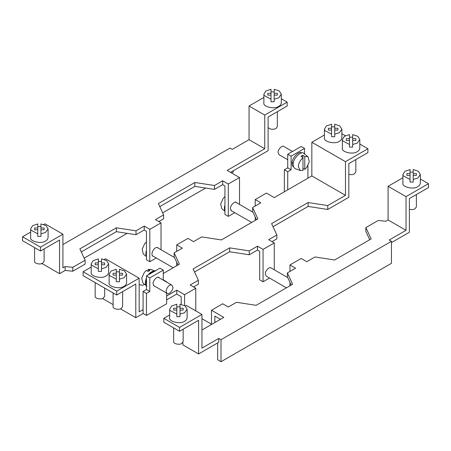 <?xml version="1.0" encoding="UTF-8"?>
<svg xmlns="http://www.w3.org/2000/svg" width="451" height="451" viewBox="0 0 451 451"><rect width="100%" height="100%" fill="white"/><g stroke="black" fill="none" stroke-linecap="round" stroke-linejoin="round"><path stroke-width="0.68" d="M166.633 293.088L166.633 303.782L146.451 315.435L143.085 313.49L135.796 317.701L135.796 284.034L116.736 295.044L116.736 291.16L139.162 278.211L105.523 258.789L104.311 259.488M116.736 291.16L83.097 271.739L83.097 275.623L116.736 295.044M101.503 261.112L100.951 261.428M91.198 267.06L83.097 271.739M98.329 262.922L95.161 262.922L95.161 264.754L98.329 264.754L98.329 258.885L93.148 260.667L91.198 263.841L91.198 272.381C89.777 276.187 101.763 279.321 106.086 275.944C107.631 275.116 108.482 273.932 108.64 272.381L108.64 263.841L106.588 260.593L101.503 258.885L101.503 264.754L104.677 264.754L104.677 262.922L101.503 262.922M116.273 273.283L113.1 273.283L113.1 275.11L116.273 275.11L116.273 269.247L111.087 271.023L109.136 274.197L109.136 282.743C107.716 286.543 119.701 289.677 124.025 286.3C125.57 285.472 126.421 284.288 126.579 282.743L126.579 274.197L124.527 270.95L119.442 269.247L119.442 275.11L122.616 275.11L122.616 273.283L119.442 273.283M324.421 135.001L311.838 142.262L311.838 175.929L307.915 178.196L307.915 165.607M311.838 175.929L345.477 195.351L345.477 161.684L367.903 148.74L359.802 144.061M345.381 135.734L341.864 133.705M345.477 161.684L311.838 142.262M331.558 128.27L328.384 128.27L328.384 130.102L331.558 130.102L331.558 124.239L326.372 126.015L324.421 129.189L324.421 137.735C323.001 141.535 334.986 144.67 339.31 141.293C340.855 140.464 341.706 139.28 341.864 137.735L341.864 129.189L339.812 125.942L334.727 124.239L334.727 130.102L337.9 130.102L337.9 128.27L334.727 128.27M349.497 138.632L346.323 138.632L346.323 140.464L349.497 140.464L349.497 134.595L344.31 136.371L342.36 139.545L342.36 148.091C340.939 151.897 352.924 155.026 357.248 151.654C358.793 150.82 359.644 149.636 359.802 148.091L359.802 139.545L357.75 136.303L352.671 134.595L352.671 140.464L355.839 140.464L355.839 138.632L352.671 138.632M169.683 314.967L163.831 318.344L179.526 327.409L201.952 314.465L186.257 305.4L185.209 306.003M176.82 308.236L173.652 308.236L173.652 310.068L176.82 310.068L176.82 304.205L171.634 305.981L169.683 309.155L169.683 317.701C168.262 321.501 180.248 324.635 184.572 321.259C186.116 320.43 186.968 319.246 187.126 317.701L187.126 309.155L185.073 305.908L179.994 304.205L179.994 310.068L183.162 310.068L183.162 308.236L179.994 308.236M402.912 177.728L388.085 186.286L406.024 196.642L428.45 183.698L428.45 187.582L409.39 198.587L409.39 232.248L391.445 242.604M420.355 179.019L428.45 183.698M410.044 173.59L406.875 173.59L406.875 175.416L410.044 175.416L410.044 169.553L404.863 171.329L402.912 174.503L402.912 183.05C401.486 186.855 413.477 189.984 417.795 186.607C419.345 185.778 420.197 184.594 420.355 183.05L420.355 174.503L418.297 171.256L413.217 169.553L413.217 175.416L416.386 175.416L416.386 173.59L413.217 173.59M264.743 115.078L249.048 106.013L249.048 139.675L264.743 148.74L264.743 115.078L287.169 102.129L281.317 98.746M263.874 97.455L249.048 106.013M271.006 93.318L267.838 93.318L267.838 95.144L271.006 95.144L271.006 89.281L265.825 91.057L263.874 94.231L263.874 102.777C262.448 106.577 274.439 109.711 278.763 106.335C280.308 105.506 281.159 104.322 281.317 102.777L281.317 94.231L279.265 90.984L274.18 89.281L274.18 95.144L277.348 95.144L277.348 93.318L274.18 93.318M62.914 234.187L62.914 267.855L65.158 266.558L72.786 267.336L72.786 271.22L65.158 270.442L59.555 273.678L59.555 240.017L40.489 251.021L40.489 247.137L62.914 234.187L44.976 223.831L43.764 224.53M40.489 247.137L22.55 236.781L22.55 240.665L40.489 251.021M40.956 226.154L40.404 226.47M30.645 232.102L22.55 236.781M37.783 227.964L34.614 227.964L34.614 229.796L37.783 229.796L37.783 223.933L32.596 225.709L30.645 228.882L30.645 237.429C29.225 241.229 41.216 244.363 45.534 240.986C47.079 240.157 47.93 238.974 48.088 237.429L48.088 228.882L46.036 225.635L40.956 223.933L40.956 229.796L44.125 229.796L44.125 227.964L40.956 227.964M274.18 91.869L271.006 91.869M263.874 94.231L264.168 95.533L271.006 99.181L271.006 101.774L274.18 101.774L274.18 99.181L278.763 97.794L281.317 94.231M277.348 111.685L277.348 126.601L275.956 128.541C272.776 129.809 270.16 129.465 268.108 127.515M413.217 172.141L410.044 172.141M402.912 174.503L403.205 175.805L410.044 179.453L410.044 182.046L413.217 182.046L413.217 179.453L417.795 178.066L420.355 174.503M416.386 194.544L416.386 206.874L414.993 208.813C413.578 209.653 411.707 209.811 409.39 209.292M352.671 137.183L349.497 137.183M342.36 139.545L342.659 140.847L349.497 144.495L349.497 147.088L352.671 147.088L352.671 144.495L357.248 143.108L359.802 139.545M355.839 159.586L355.839 171.916L354.447 173.855C353.032 174.695 351.16 174.853 348.837 174.334M334.727 126.827L331.558 126.827M324.421 129.189L324.72 130.491L331.558 134.139L331.558 136.726L334.727 136.726L334.727 134.139L339.31 132.746L341.864 129.189M40.956 226.52L37.783 226.52M30.645 228.882L30.944 230.185L37.783 233.832L37.783 236.42L40.956 236.42L40.956 233.832L45.534 232.44L48.088 228.882M44.125 248.924L44.125 261.247L42.732 263.192C40.376 265.036 33.836 263.322 34.614 261.247L34.614 247.627M101.503 261.479L98.329 261.479M91.198 263.841L91.491 265.143L98.329 268.79L98.329 271.378L101.503 271.378L101.503 268.79L106.086 267.398L108.64 263.841M104.677 288.076L104.677 296.206L103.279 298.15C100.923 299.988 94.383 298.28 95.161 296.206L95.161 282.585M119.442 271.835L116.273 271.835M109.136 274.197L109.435 275.499L116.273 279.146L116.273 281.74L119.442 281.74L119.442 279.146L124.025 277.76L126.579 274.197M122.616 291.65L122.616 306.567L121.223 308.507C118.861 310.35 112.327 308.642 113.1 306.567L113.1 292.941M179.994 306.793L176.82 306.793M169.683 309.155L169.982 310.457L176.82 314.105L176.82 316.692L179.994 316.692L179.994 314.105L184.572 312.712L187.126 309.155M183.162 329.196L183.162 341.525L181.77 343.465C179.413 345.308 172.874 343.6 173.652 341.525L173.652 327.9M287.169 102.129L287.169 106.013L268.108 117.018L268.108 150.679L230.546 172.367M163.831 318.344L163.831 322.228L179.526 331.293L179.526 327.409M201.952 314.465L201.952 348.127L218.774 338.413L218.774 342.298L198.592 353.95L198.592 320.289L179.526 331.293M367.903 148.74L367.903 152.624L348.837 163.628L348.837 197.29L327.747 209.467L327.747 205.583L345.477 195.351M274.18 99.181L274.18 95.144M271.006 95.144L271.006 99.181M277.348 95.144L277.348 93.318M267.838 95.144L267.838 93.318M413.217 179.453L413.217 175.416M410.044 175.416L410.044 179.453M416.386 175.416L416.386 173.59M406.875 175.416L406.875 173.59M352.671 144.495L352.671 140.464M349.497 140.464L349.497 144.495M355.839 140.464L355.839 138.632M346.323 140.464L346.323 138.632M334.727 134.139L334.727 130.102M331.558 130.102L331.558 134.139M337.9 130.102L337.9 128.27M328.384 130.102L328.384 128.27M40.956 233.832L40.956 229.796M37.783 229.796L37.783 233.832M44.125 229.796L44.125 227.964M34.614 229.796L34.614 227.964M101.503 268.79L101.503 264.754M98.329 264.754L98.329 268.79M104.677 264.754L104.677 262.922M95.161 264.754L95.161 262.922M119.442 279.146L119.442 275.11M116.273 275.11L116.273 279.146M122.616 275.11L122.616 273.283M113.1 275.11L113.1 273.283M179.994 314.105L179.994 310.068M176.82 310.068L176.82 314.105M183.162 310.068L183.162 308.236M173.652 310.068L173.652 308.236M139.162 278.211L139.162 311.872L143.085 309.606L143.085 291.481L146.451 289.542L146.451 275.944L159.908 268.176L163.268 270.121L163.268 280.161M304.549 154.028L304.549 148.413L291.092 156.181L291.092 169.779L287.732 171.718L287.732 189.848L307.915 178.196M301.804 153.03C299.374 150.228 291.391 158.391 292.101 163.369C292.056 164.959 292.592 166.182 293.714 167.033M154.079 271.541C152.224 271.756 150.578 272.708 149.14 274.394M146.451 279.051C145.707 281.379 145.707 283.279 146.451 284.75M159.541 278.008L159 277.512C157.546 275.747 152.635 280.714 153.064 283.78L154.084 286.03L154.783 286.25M302.756 168.522L304.775 169.356L304.775 156.734L302.756 155.24L300.964 156.277L302.982 157.771L302.982 170.388L300.372 170.534L298.342 166.757C298.365 163.645 299.909 160.652 302.982 157.771M304.775 169.356L306.646 167.501L309.279 161.836L308.163 157.038L306.646 156.429L304.775 156.734M302.756 157.608L302.756 155.24M300.372 170.534L295.484 168.742C293.917 167.93 293.161 166.532 293.223 164.536C292.513 158.696 301.781 149.833 304.166 153.706L308.163 157.038M287.732 159.733L279.073 154.738L278.087 152.556C277.669 149.597 282.422 144.788 283.831 146.496L292.49 151.497M146.834 286.188L142.837 282.856L141.721 278.064L144.354 272.393L146.225 270.544L148.244 271.378L150.036 270.341L148.018 269.506L148.018 271.282M148.018 269.506L150.628 269.36L155.516 271.158M154.986 271.017C152.365 271 150.115 272.297 148.227 274.918M146.451 277.996C145.121 281.368 145.121 283.967 146.451 285.804M172.913 287.338L171.927 285.162C168.713 283.335 164.203 291.515 167.169 293.398C168.578 295.106 173.331 290.303 172.913 287.338M239.515 204.421L239.515 177.547L228.302 184.019L228.302 216.39L234.757 212.663M232.152 211.158L231.453 210.933L230.433 208.683C230.004 205.622 234.909 200.656 236.369 202.42L236.905 202.916M156.271 257.978L149.817 261.704L146.451 259.759L146.451 231.278L144.207 229.982L144.207 226.098L136.01 230.833L136.01 234.717L116.381 231.679L81.287 251.934M161.03 249.736L161.03 222.862L149.817 229.333L149.817 261.704M158.419 248.23L157.878 247.734C154.558 245.851 149.895 254.308 152.962 256.253L153.661 256.472M65.158 266.558L65.158 270.442M72.786 267.336L85.126 260.21L85.126 264.094L72.786 271.22M85.126 260.21L79.866 248.873L116.381 227.794L116.381 231.679M116.381 227.794L136.01 230.833M136.01 234.717L144.207 229.982M158.786 221.565L163.617 218.774L163.617 214.89L155.42 219.626L161.03 222.862M163.617 214.89L158.357 203.559L194.866 182.48L194.866 186.364L159.778 206.62M194.866 182.48L214.501 185.513L214.501 189.397L194.866 186.364M214.501 189.397L222.698 184.668L222.698 180.783L214.501 185.513M239.515 177.547L227.18 170.427L264.743 148.74M59.555 273.678L41.61 263.322M62.914 244.549L229.987 148.091L232.226 149.388L249.048 139.675M84.179 258.164L127.171 233.347M162.67 212.849L205.656 188.033M231.667 173.015L233.347 172.045L233.347 170.749M228.302 216.39L224.942 214.445L224.942 185.964L222.698 184.668M222.698 180.783L228.302 184.019M149.817 229.333L144.207 226.098M211.485 324.495L211.485 310.254L222.698 303.782L228.302 307.018L236.499 302.288L256.134 305.321L292.643 284.243L287.383 272.911L295.58 268.176L289.97 264.94L301.183 258.468L306.793 261.704L314.99 256.969L334.619 260.007L371.134 238.929L365.874 227.592L365.874 231.476L369.713 239.752M289.97 285.787L289.97 282.377M289.97 271.412L289.97 264.94M388.085 186.286L388.085 219.947L385.842 221.244L378.214 220.466L365.874 227.592M291.222 285.066L287.383 276.796L287.383 272.911M388.085 219.947L406.024 230.309L406.024 196.642M198.592 353.95L182.892 344.891L182.892 342.439M211.485 310.254L223.82 317.374L201.952 330.002M221.013 361.719L391.445 263.322L391.445 241.313L221.013 339.71L221.013 361.719L217.653 359.78L217.653 342.946M220.454 319.319L214.845 316.083L214.845 322.555M391.445 241.313L389.207 240.017L406.024 230.309M221.013 339.71L218.774 338.413M287.732 189.848L274.276 197.617L266.428 193.084L255.215 199.556L260.819 202.792L252.622 207.528L257.882 218.859L221.373 239.938L201.738 236.905L193.541 241.635L187.937 238.399L176.724 244.87L182.334 248.106L174.137 252.842L179.397 264.173L163.268 273.486M284.367 191.788L284.367 169.779L287.732 171.718M304.549 148.413L301.183 146.474L287.732 154.242L287.732 167.834L284.367 169.779M272.032 241.635L276.863 238.844L276.863 234.96L271.603 223.628L308.118 202.544L327.747 205.583M276.863 234.96L268.666 239.695L274.276 242.931L263.063 249.403L257.459 246.167L249.262 250.897L249.262 254.781L229.627 251.748L194.539 272.004M166.633 296.014L176.724 290.185L184.572 294.717L195.785 288.245L190.181 285.009L198.378 280.274L193.118 268.943L229.627 247.864L249.262 250.897M144.557 284.288L142.882 285.257L139.162 284.677M287.732 167.834L291.092 169.779M287.732 154.242L291.092 156.181M274.276 269.805L274.276 242.931M269.518 278.047L263.063 281.774L263.063 249.403M263.063 281.774L259.697 279.829L259.697 251.348L257.459 250.051L257.459 246.167M195.785 310.902L195.785 288.245M184.572 305.592L184.572 294.717M181.212 304.386L181.212 296.662L176.724 294.069L176.724 290.185M177.97 264.996L174.137 256.726L174.137 252.842M198.378 280.274L198.378 284.158L193.547 286.949M229.627 251.748L229.627 247.864M249.262 254.781L257.459 250.051M327.747 209.467L308.118 206.428L273.03 226.69M308.118 206.428L308.118 202.544M256.461 219.682L252.622 211.412L252.622 207.528M135.796 317.701L120.479 308.856M113.1 304.594L102.54 298.5M146.451 275.944L149.817 277.889L163.268 270.121M166.346 281.937L166.633 281.774L163.268 279.829M143.085 291.481L146.451 293.426L149.817 291.481L146.451 289.542M149.817 291.481L149.817 277.889M176.724 294.069L166.633 299.898M143.085 313.49L143.085 309.606M166.633 282.106L166.633 281.774M146.451 315.435L146.451 293.426M255.215 220.404L255.215 216.993M255.215 206.028L255.215 199.556M176.724 265.718L176.724 262.307M176.724 251.348L176.724 244.87M146.451 256.619L143.288 253.986L142.166 249.189L144.805 243.523L146.451 241.849M224.942 211.305L221.774 208.672L220.657 203.875L223.29 198.209L224.942 196.535M214.845 344.564L217.884 342.811M287.749 277.585L271.045 267.939C269.636 266.231 264.889 271.04 265.306 274.005L266.293 276.181L286.447 287.817M146.451 250.322C145.707 252.729 145.707 254.708 146.451 256.253M224.942 205.008C224.198 207.415 224.198 209.388 224.942 210.938M292.152 162.473L293.33 163.149M158.301 277.292L171.927 285.162M153.543 285.534L167.169 293.398M201.952 329.67L202.24 329.833M201.952 318.682L211.485 324.184M173.201 267.753L152.421 255.756M174.503 257.515L157.179 247.514M251.692 222.439L230.912 210.442M252.988 212.201L235.67 202.2"/></g></svg>
